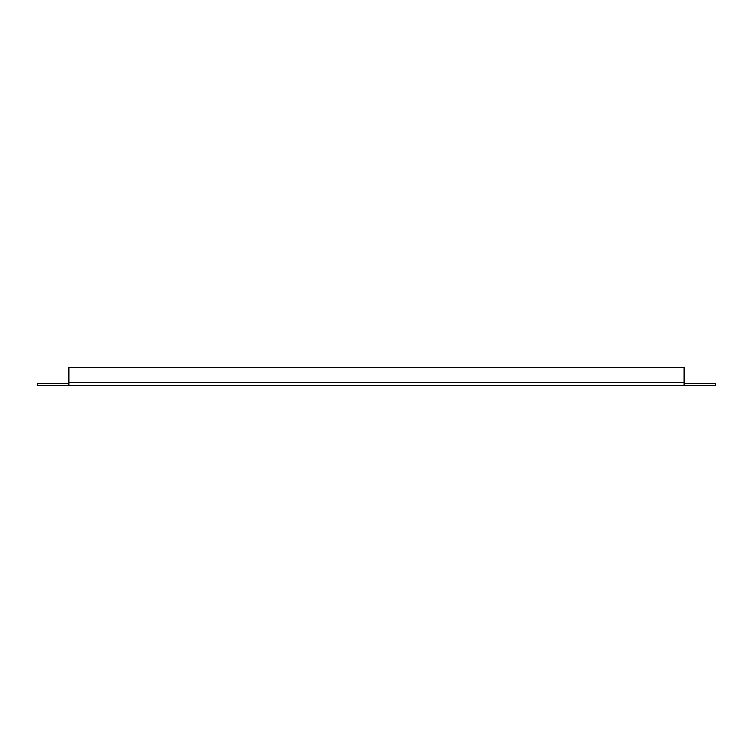 <?xml version="1.0" encoding="UTF-8"?>
<svg xmlns="http://www.w3.org/2000/svg" width="753" height="753" viewBox="0 0 753 753"><rect width="100%" height="100%" fill="white"/><g stroke="black" fill="none" stroke-linecap="round" stroke-linejoin="round"><path stroke-width="1.13" d="M684.138 382.345L684.138 385.414L684.148 383.381L715.35 383.381L715.35 385.414L37.65 385.414L37.65 383.381L68.852 383.381L68.852 385.414L68.862 367.586L684.138 367.586L684.138 382.345L68.862 382.345"/></g></svg>
